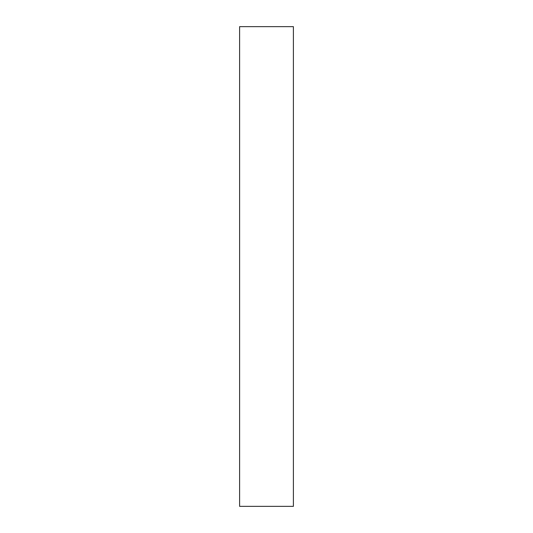 <?xml version="1.0" encoding="UTF-8"?>
<svg xmlns="http://www.w3.org/2000/svg" width="533" height="533" viewBox="0 0 533 533"><rect width="100%" height="100%" fill="white"/><g stroke="black" fill="none" stroke-linecap="round" stroke-linejoin="round"><path stroke-width="0.8" d="M239.603 436.101L239.603 506.35L293.397 506.35L293.397 26.65L239.603 26.65L239.603 436.101"/></g></svg>
